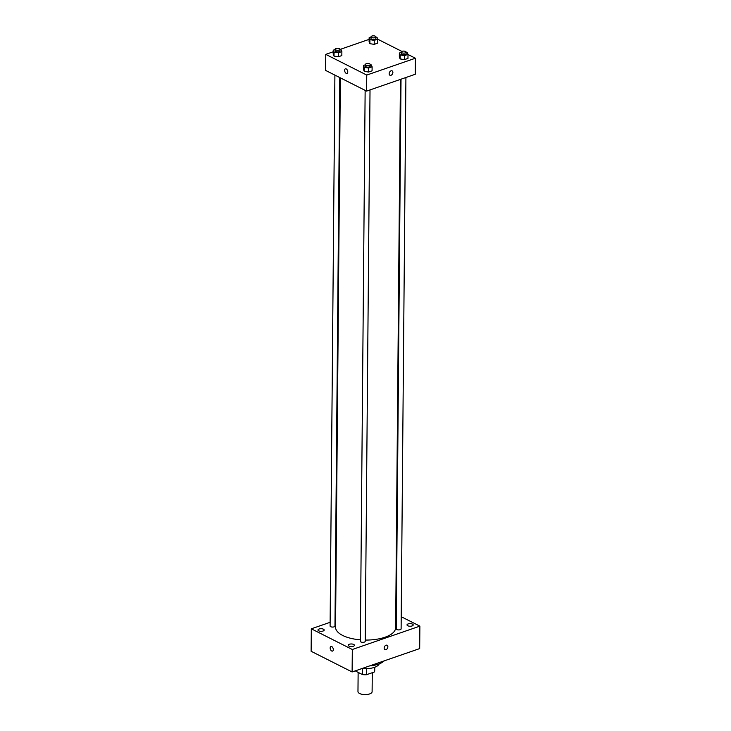 <?xml version="1.0" encoding="UTF-8"?>
<svg xmlns="http://www.w3.org/2000/svg" width="731" height="731" viewBox="0 0 731 731"><rect width="100%" height="100%" fill="white"/><g stroke="black" fill="none" stroke-linecap="round" stroke-linejoin="round"><path stroke-width="1.1" d="M358.135 672.392L357.971 691.59A7.072 2.961 0.5 0 0 359.634 693.518A7.072 2.961 0.5 0 0 367.446 694.45A7.072 2.961 0.5 0 0 372.106 691.709L372.271 672.712M374.345 667.385L374.309 672.008A9.494 3.975 0.5 0 0 374.711 670.875L374.747 667.239M374.309 672.008L366.377 674.75A9.494 3.975 0.5 0 1 362.485 674.576L355.796 671.204A9.494 3.975 0.5 0 1 355.723 670.72M366.432 668.682L366.377 674.75M355.805 670.692L355.796 671.204M362.53 668.563L362.485 674.576M379.225 663.876A14.136 5.921 -179.5 0 1 374.4 667.366A14.136 5.921 -179.5 0 1 362.083 668.518M384.186 660.87A20.322 8.516 -179.5 0 1 378.43 664.159A20.322 8.516 -179.5 0 1 369.612 665.914M401.209 616.708L419.877 626.129L419.685 648.589L352.114 671.963L311.123 651.275L311.315 628.815L330.129 622.309M319.091 629.007A3.098 1.298 0.5 0 0 317.985 629.985A3.098 1.298 0.5 0 0 321.073 631.31A3.098 1.298 0.5 0 0 324.18 630.04A3.098 1.298 0.5 0 0 322.398 628.843A3.098 1.298 0.5 0 0 319.091 629.007M349.336 644.267A3.098 1.298 0.5 0 0 348.23 645.245A3.098 1.298 0.5 0 0 351.319 646.569A3.098 1.298 0.5 0 0 354.425 645.299A3.098 1.298 0.5 0 0 352.644 644.102A3.098 1.298 0.5 0 0 349.336 644.267M408.117 623.927A3.098 1.298 0.5 0 0 407.012 624.904A3.098 1.298 0.5 0 0 410.1 626.229A3.098 1.298 0.5 0 0 413.207 624.959A3.098 1.298 0.5 0 0 411.425 623.762A3.098 1.298 0.5 0 0 408.117 623.927M335.017 620.619L335.62 620.409M419.877 626.129L352.315 649.503L352.114 671.963M384.917 649.612A2.431 1.681 116.8 0 0 386.845 649.11A2.431 1.681 116.8 0 0 387.869 646.798A2.431 1.681 116.8 0 0 387.11 645.272A2.431 1.681 116.8 0 0 384.506 646.679A2.431 1.681 116.8 0 0 384.917 649.612A2.431 1.681 116.8 0 0 386.845 649.11A2.431 1.681 116.8 0 0 387.869 646.798A2.431 1.681 116.8 0 0 387.101 645.272M352.315 649.503L311.315 628.815M331.746 646.579A2.431 1.425 70.9 0 1 333.245 648.954A2.431 1.425 70.9 0 1 332.523 651.083A2.431 1.425 70.9 0 1 330.385 649.256A2.431 1.425 70.9 0 1 330.933 646.487A2.431 1.425 70.9 0 1 331.746 646.579M332.523 651.083A2.431 1.425 70.9 0 1 330.385 649.256A2.431 1.425 70.9 0 1 330.942 646.487M395.763 613.958L396.357 614.259M365.144 90.361L360.337 641.288A2.44 1.023 0.5 0 0 360.913 641.955A2.44 1.023 0.5 0 0 363.609 642.275A2.44 1.023 0.5 0 0 365.217 641.334L370.023 89.922M401.027 79.195L396.229 628.87A2.44 1.023 0.5 0 0 396.805 629.537A2.44 1.023 0.5 0 0 399.501 629.857A2.44 1.023 0.5 0 0 401.109 628.916L405.915 77.504M334.899 75.101L330.092 626.028A2.44 1.023 0.5 0 0 332.523 627.07A2.44 1.023 0.5 0 0 334.972 626.074L339.76 77.55M340.354 77.852L335.556 627.207A30.044 12.591 0.5 0 0 342.629 635.422A30.044 12.591 0.5 0 0 360.346 639.835M365.226 640.064A30.044 12.591 0.5 0 0 395.635 627.737L400.424 79.405M407.999 54.496L415.4 58.224L415.263 74.27L366.615 91.101L325.624 70.423L325.761 54.377L333.217 51.791M415.4 58.224L366.752 75.065L366.615 91.101M389.166 73.703A2.431 1.681 -63.2 0 1 390.19 71.391A2.431 1.681 -63.2 0 1 392.118 70.889A2.431 1.681 -63.2 0 1 392.529 73.822A2.431 1.681 -63.2 0 1 389.925 75.229A2.431 1.681 -63.2 0 1 389.166 73.703M377.726 43.147L374.208 44.363L369.895 43.677L369.091 41.777L369.895 43.677L374.208 44.363L377.726 43.147L377.763 39.136L374.245 40.351L369.932 39.666L369.128 37.765L371.01 37.107M372.079 70.825L368.57 72.04L364.248 71.355L363.444 69.454L364.248 71.355L368.57 72.04L372.079 70.825L372.116 66.813L368.598 68.029L364.285 67.343L363.481 65.443L365.363 64.794M377.753 39.227L401.886 51.408M339.997 49.452L369.109 39.373M366.752 75.065L325.761 54.377M407.971 58.407L404.453 59.622L400.14 58.937L399.336 57.036L400.14 58.937L404.453 59.622L407.971 58.407L407.999 54.396L404.49 55.611L400.177 54.926L399.364 53.025L401.255 52.376M341.834 55.565L338.325 56.78L334.003 56.095L333.199 54.195L334.003 56.095L338.325 56.78L341.834 55.565L341.87 51.554L338.352 52.769L334.04 52.084L333.235 50.183L335.127 49.525M346.22 68.933A2.431 1.425 70.9 0 1 347.718 71.3A2.431 1.425 70.9 0 1 346.997 73.429A2.431 1.425 70.9 0 1 344.849 71.601A2.431 1.425 70.9 0 1 345.407 68.842A2.431 1.425 70.9 0 1 346.22 68.933M346.997 73.429A2.431 1.425 70.9 0 1 344.858 71.601A2.431 1.425 70.9 0 1 345.407 68.842M392.118 70.889A2.431 1.681 -63.2 0 1 392.52 73.822A2.431 1.681 -63.2 0 1 389.925 75.229M339.997 49.489L341.057 49.653L341.87 51.554M335.127 49.242L335.109 50.85A2.44 1.023 0.5 0 0 335.684 51.517A2.44 1.023 0.5 0 0 338.38 51.837A2.44 1.023 0.5 0 0 339.988 50.887L340.006 49.288A2.44 1.023 0.5 0 0 337.576 48.246A2.44 1.023 0.5 0 0 335.127 49.242A2.44 1.023 0.5 0 0 335.703 49.909A2.44 1.023 0.5 0 0 338.398 50.229A2.44 1.023 0.5 0 0 340.006 49.288M338.352 52.769L338.325 56.78M334.04 52.084L334.003 56.095M333.235 50.183L333.199 54.195M375.889 37.071L376.949 37.235L377.763 39.136M371.019 36.824L371.001 38.432A2.44 1.023 0.5 0 0 371.576 39.099A2.44 1.023 0.5 0 0 374.272 39.419A2.44 1.023 0.5 0 0 375.88 38.469L375.889 36.87A2.44 1.023 0.5 0 0 373.468 35.828A2.44 1.023 0.5 0 0 371.019 36.824A2.44 1.023 0.5 0 0 371.586 37.491A2.44 1.023 0.5 0 0 374.29 37.811A2.44 1.023 0.5 0 0 375.889 36.87M374.245 40.351L374.208 44.363M369.932 39.666L369.895 43.677M369.128 37.765L369.091 41.777M370.242 64.748L371.302 64.913L372.116 66.813M365.372 64.502L365.354 66.11A2.44 1.023 0.5 0 0 365.929 66.777A2.44 1.023 0.5 0 0 368.625 67.097A2.44 1.023 0.5 0 0 370.233 66.156L370.251 64.547A2.44 1.023 0.5 0 0 367.821 63.506A2.44 1.023 0.5 0 0 365.372 64.502A2.44 1.023 0.5 0 0 365.948 65.169A2.44 1.023 0.5 0 0 368.643 65.488A2.44 1.023 0.5 0 0 370.251 64.547M368.598 68.029L368.57 72.04M364.285 67.343L364.248 71.355M363.481 65.443L363.444 69.454M406.134 52.33L407.194 52.495L407.999 54.396M401.264 52.084L401.246 53.692A2.44 1.023 0.5 0 0 401.822 54.359A2.44 1.023 0.5 0 0 404.517 54.679A2.44 1.023 0.5 0 0 406.125 53.728L406.134 52.129A2.44 1.023 0.5 0 0 403.704 51.088A2.44 1.023 0.5 0 0 401.264 52.084A2.44 1.023 0.5 0 0 401.831 52.751A2.44 1.023 0.5 0 0 404.535 53.071A2.44 1.023 0.5 0 0 406.134 52.129M404.49 55.611L404.453 59.622M400.177 54.926L400.14 58.937M399.364 53.025L399.336 57.036"/></g></svg>

